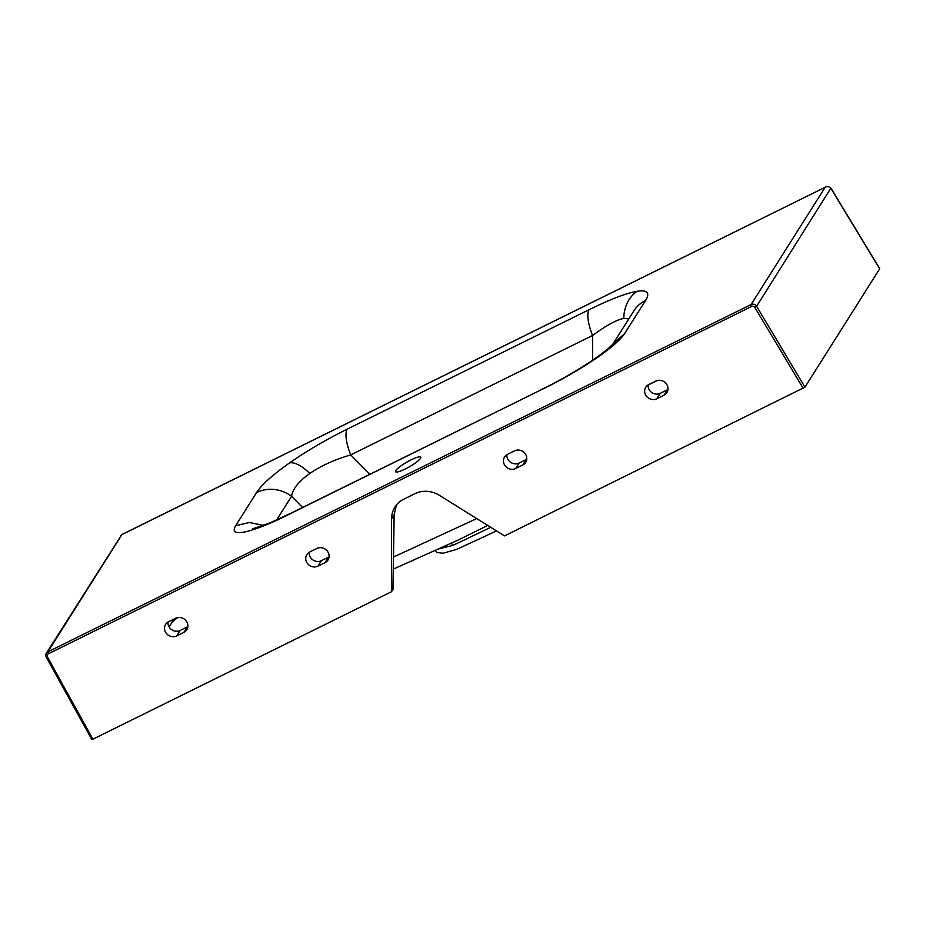 <?xml version="1.0" encoding="UTF-8"?>
<svg xmlns="http://www.w3.org/2000/svg" width="926" height="926" viewBox="0 0 926 926"><rect width="100%" height="100%" fill="white"/><g stroke="black" fill="none" stroke-linecap="round" stroke-linejoin="round"><path stroke-width="1.39" d="M490.757 527.311L453.15 545.287L438.947 548.863M496.556 530.911L456.391 549.488L442.975 553.25L436.771 552.428L435.394 550.461M666.917 384.695A8.311 7.732 -147.7 0 0 655.782 381.095L648.721 384.591A8.311 7.732 -147.7 0 0 645.769 387.23A8.311 7.732 -147.7 0 0 647.008 396.86A8.311 7.732 -147.7 0 0 656.87 398.759L663.93 395.275A8.311 7.732 -147.7 0 0 666.894 392.624A8.311 7.732 -147.7 0 0 666.917 384.695M525.702 454.446A8.311 7.732 -147.7 0 0 514.567 450.846L507.506 454.33A8.311 7.732 -147.7 0 0 504.554 456.981A8.311 7.732 -147.7 0 0 505.793 466.6A8.311 7.732 -147.7 0 0 515.655 468.51L522.715 465.014A8.311 7.732 -147.7 0 0 525.679 462.375A8.311 7.732 -147.7 0 0 525.702 454.446M328.001 552.081A8.311 7.732 -147.7 0 0 316.866 548.481L309.805 551.965A8.311 7.732 -147.7 0 0 306.853 554.616A8.311 7.732 -147.7 0 0 308.103 564.247A8.311 7.732 -147.7 0 0 317.965 566.145L325.026 562.661A8.311 7.732 -147.7 0 0 327.978 560.01A8.311 7.732 -147.7 0 0 328.001 552.081M186.786 621.832A8.311 7.732 -147.7 0 0 175.651 618.232L168.59 621.716A8.311 7.732 -147.7 0 0 165.638 624.367A8.311 7.732 -147.7 0 0 166.888 633.986A8.311 7.732 -147.7 0 0 176.75 635.896L183.811 632.4A8.311 7.732 -147.7 0 0 186.763 629.761A8.311 7.732 -147.7 0 0 186.786 621.832M628.812 318.857L623.823 318.405C616.751 319.701 606.333 325.385 592.571 335.478L350.722 454.921C334.668 459.562 321.021 465.755 309.77 473.499C298.797 481.3 292.732 488.893 291.574 496.29A33.267 30.905 -147.7 0 0 256.56 492.563C261.734 484.645 272.765 474.749 289.653 462.85C306.83 450.916 326.033 439.676 347.262 429.12L589.11 309.689C610.222 299.318 626.196 293.183 637.042 291.285C647.413 289.711 650.26 292.755 645.584 300.441L624.633 333.603C613.857 349.542 571.087 375.678 540.749 390.008L292.408 512.483L270.323 522.739L252.566 528.862M369.844 474.239L350.722 454.921A33.267 10.695 -116.3 0 1 347.262 429.12M624.633 333.603L613.093 343.754L633.754 311.02A33.267 30.905 32.3 0 1 645.584 300.441M405.299 468.973A14.55 2.662 -29.9 0 0 420.798 457.166A14.55 2.662 -29.9 0 0 411.051 459.875A14.55 2.662 -29.9 0 0 395.564 471.681A14.55 2.662 -29.9 0 0 405.299 468.973M540.749 390.008L292.014 512.854C260.484 529.082 226.916 540.645 235.621 525.736L249.383 522.495L263.655 525.424M830.819 188.244L756.623 306.286L804.949 387.161L504.543 535.888L439.318 495.283A24.944 23.185 -147.7 0 0 414.86 493.708L403.805 499.172A24.944 23.185 -147.7 0 0 394.939 507.124A24.944 23.185 -147.7 0 0 391.571 518.873L391.571 591.679L92.901 739.191L91.824 739.365L92.901 739.191L47.423 656.939L46.335 657.09A4.155 3.866 32.3 0 1 47.863 651.858L751.09 304.55L825.135 187.295L121.908 534.615L47.863 651.858L48.349 653.802A2.5 2.315 -147.7 0 0 47.423 656.939M804.949 387.161L879.654 268.864L831.004 188.51C829.511 186.566 827.555 186.161 825.135 187.295L121.827 534.557L46.381 653.189L46.3 657.217L91.79 739.492M656.997 380.621L648.119 385.008M177.665 617.561L172.444 621.705L169.134 626.948M392.925 589.214L391.571 591.679M393.307 569.12L457.421 540.39L487.77 525.447M879.7 268.667L831.039 188.302C828.77 186.485 826.964 186.045 825.61 186.971L826.42 186.774M121.827 534.638L120.588 535.679M612.815 344.194L612.236 344.704C610.871 346.243 604.365 352.447 588.542 362.969C570.948 374.139 555.149 383.017 541.143 389.638M592.605 360.249L592.571 335.478A33.267 10.695 -116.3 0 1 589.11 309.689M450.696 543.504A4.155 2.871 -109 0 1 453.15 545.287M392.913 589.549L394.071 514.914L396.386 505.098L394.152 514.717A4.155 1.03 -179.1 0 1 394.071 514.914L391.571 518.873M168.011 622.04A8.311 7.732 -147.7 0 0 171.692 629.68A8.311 7.732 -147.7 0 0 180.2 630.432L187.26 626.948A8.311 7.732 -147.7 0 0 187.839 626.624M309.215 552.29A8.311 7.732 -147.7 0 0 312.907 559.941A8.311 7.732 -147.7 0 0 321.403 560.693L328.464 557.197A8.311 7.732 -147.7 0 0 329.054 556.873M506.916 454.654A8.311 7.732 -147.7 0 0 510.608 462.294A8.311 7.732 -147.7 0 0 519.104 463.046L526.165 459.562A8.311 7.732 -147.7 0 0 526.755 459.238M648.131 384.915A8.311 7.732 -147.7 0 0 651.823 392.555A8.311 7.732 -147.7 0 0 660.319 393.307L667.38 389.811A8.311 7.732 -147.7 0 0 667.97 389.487M289.653 462.85A33.267 14.295 55 0 1 309.77 473.499M637.042 291.285A33.267 29.412 80.7 0 0 623.823 318.405M235.621 525.736L256.56 492.563M276.608 519.995L291.574 496.29L302.605 507.448M803.212 388.376L754.898 307.525A2.5 2.315 -147.7 0 0 751.576 306.483L48.349 653.802M172.444 621.705L171.808 620.131M393.492 557.047L476.728 518.572M751.576 306.483L751.09 304.55A4.155 3.866 32.3 0 1 756.623 306.286L754.898 307.525M180.2 630.432L176.75 635.896M187.26 626.948L183.811 632.4M321.403 560.693L317.965 566.145M328.464 557.197L325.026 562.661M526.165 459.562L522.715 465.014M519.104 463.046L515.655 468.51M667.38 389.811L663.93 395.275M660.319 393.307L656.87 398.759M394.152 514.717L392.994 589.341"/></g></svg>
